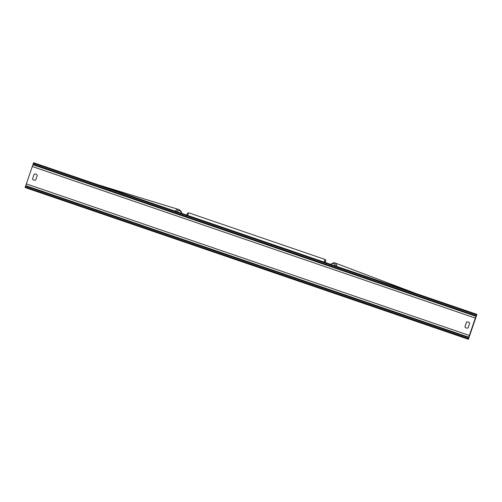 <?xml version="1.0" encoding="UTF-8"?>
<svg xmlns="http://www.w3.org/2000/svg" width="502" height="502" viewBox="0 0 502 502"><rect width="100%" height="100%" fill="white"/><g stroke="black" fill="none" stroke-linecap="round" stroke-linejoin="round"><path stroke-width="0.75" d="M468.404 339.283L476.9 314.465L476.618 314.265L468.121 339.082L468.404 339.283L25.1 187.535L468.121 339.082M465.687 327.712A2.341 2.341 125.3 0 1 464.921 326.796L466.496 322.184A2.341 2.341 125.3 0 1 469.684 323.275L468.109 327.881A2.341 2.341 125.3 0 1 464.952 326.815L466.527 322.209A2.341 2.341 125.3 0 1 468.937 322.366M36.546 174.451A2.341 2.341 -54.7 0 0 34.142 174.294L32.567 178.9A2.341 2.341 -54.7 0 0 33.314 179.81M32.53 178.881A2.341 2.341 -54.7 0 0 35.724 179.967L37.299 175.361A2.341 2.341 -54.7 0 0 34.111 174.269L32.567 178.9M476.618 314.265L33.596 162.717L25.1 187.535M324.041 262.069A12.462 0.37 -71.1 0 1 325.164 259.496L325.817 260.469L325.321 262.515A11.521 0.339 108.9 0 0 325.754 260.689A11.521 0.339 108.9 0 0 324.97 262.389M325.164 259.496A12.462 0.37 -71.1 0 1 325.171 259.496L188.714 212.817A12.462 0.37 108.9 0 0 188.714 212.817A12.462 0.37 108.9 0 0 187.591 215.396M188.714 212.817L187.604 213.199L186.744 215.107A11.521 0.339 -71.1 0 1 187.528 213.4M416.202 293.601L334.89 262.916A12.462 4.926 110.7 0 1 336.792 266.436M335.386 265.953A11.521 4.556 -69.3 0 0 330.755 264.372M32.574 166.614L475.595 318.168M26.625 183.989L469.646 335.537M33.408 163.269L476.429 314.817M25.288 186.982L468.31 338.53M25.615 186.11L468.636 337.664M25.978 185.721L468.993 337.275M33.132 164.819L476.153 316.367M33.126 164.167L476.147 315.72M98.241 184.83L179.057 209.61A12.462 5.591 107 0 0 175.022 211.097M176.484 211.593A11.521 5.171 -73 0 1 181.743 213.394M330.554 264.303L333.441 262.772L334.89 262.916M182.006 213.482L180.933 211.009L179.057 209.61"/></g></svg>
